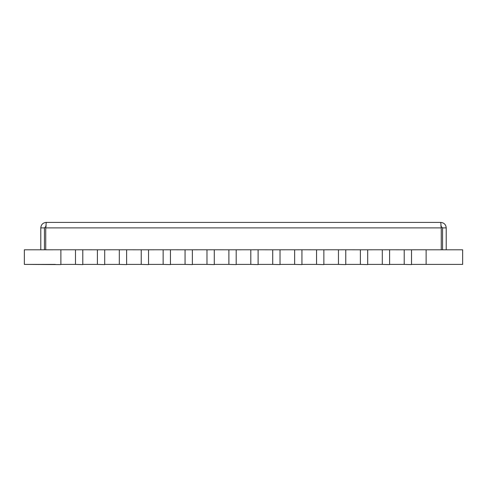 <?xml version="1.0" encoding="UTF-8"?>
<svg xmlns="http://www.w3.org/2000/svg" width="487" height="487" viewBox="0 0 487 487"><rect width="100%" height="100%" fill="white"/><g stroke="black" fill="none" stroke-linecap="round" stroke-linejoin="round"><path stroke-width="0.73" d="M60.875 249.782L60.875 264.593L24.35 264.411L24.35 249.801L75.485 249.782L75.485 264.411L82.79 264.593L82.79 249.782L75.485 249.801M104.705 249.782L104.705 264.593L97.4 264.411L97.4 249.801L119.315 249.782L119.315 264.411L126.62 264.593L126.62 249.782L119.315 249.801M148.535 249.782L148.535 264.593L141.23 264.411L141.23 249.801L163.145 249.782L163.145 264.411L170.45 264.593L170.45 249.782L163.145 249.801M192.365 249.782L192.365 264.593L185.06 264.411L185.06 249.801L206.975 249.782L206.975 264.411L214.28 264.593L214.28 249.782L206.975 249.801M236.195 249.782L236.195 264.593L228.89 264.411L228.89 249.801L250.805 249.782L250.805 264.411L258.11 264.593L258.11 249.782L250.805 249.801M280.025 249.782L280.025 264.593L272.72 264.411L272.72 249.801L294.635 249.782L294.635 264.411L301.94 264.593L301.94 249.782L294.635 249.801M323.855 249.782L323.855 264.593L316.55 264.411L316.55 249.801L338.465 249.782L338.465 264.411L345.77 264.593L345.77 249.782L338.465 249.801M367.685 249.782L367.685 264.593L360.38 264.411L360.38 249.801L382.295 249.782L382.295 264.411L389.6 264.593L389.6 249.782L382.295 249.801M411.515 249.782L411.515 264.593L404.21 264.411L404.21 249.801L426.125 249.782L426.125 264.411L462.65 264.411L462.65 249.801L426.125 249.801M389.6 249.782L404.21 249.801M389.6 264.411L404.21 264.411M367.685 264.411L382.295 264.411M345.77 249.782L360.38 249.801M345.77 264.411L360.38 264.411M323.855 264.411L338.465 264.411M301.94 249.782L316.55 249.801M301.94 264.411L316.55 264.411M280.025 264.411L294.635 264.411M258.11 249.782L272.72 249.801M258.11 264.411L272.72 264.411M236.195 264.411L250.805 264.411M214.28 249.782L228.89 249.801M214.28 264.411L228.89 264.411M192.365 264.411L206.975 264.411M170.45 249.782L185.06 249.801M170.45 264.411L185.06 264.411M148.535 264.411L163.145 264.411M126.62 249.782L141.23 249.801M126.62 264.411L141.23 264.411M104.705 264.411L119.315 264.411M82.79 249.782L97.4 249.801M82.79 264.411L97.4 264.411M60.875 264.411L75.485 264.411M411.515 264.411L426.125 264.411M38.96 249.801L24.35 249.801M55.396 264.411L24.35 264.411M448.04 249.801L462.65 249.801M431.604 264.411L462.65 264.411M45.729 249.801L45.729 227.886L46.265 222.407L440.735 222.407L441.271 227.886L441.271 249.801M46.265 222.407C42.941 222.729 41.115 224.556 40.786 227.886L44.439 227.886L44.439 249.801M46.265 226.059L44.439 227.886M40.786 227.886L40.786 249.801M440.735 226.059L442.561 227.886L446.214 227.886C445.891 224.562 444.065 222.736 440.735 222.407M446.214 227.886L446.214 249.801M442.561 227.886L442.561 249.801M45.729 227.886L441.271 227.886"/></g></svg>
